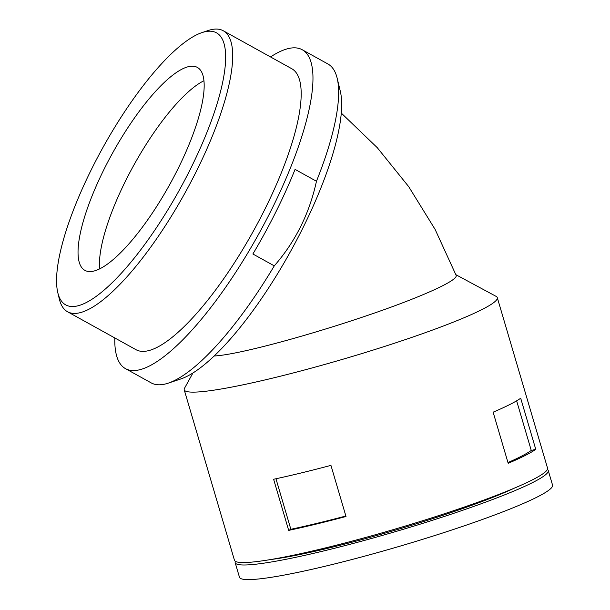 <?xml version="1.0" encoding="UTF-8"?>
<svg xmlns="http://www.w3.org/2000/svg" width="610" height="610" viewBox="0 0 610 610"><rect width="100%" height="100%" fill="white"/><g stroke="black" fill="none" stroke-linecap="round" stroke-linejoin="round"><path stroke-width="0.91" d="M455.861 274.683L496.151 296.391A163.183 15.486 163.6 0 1 497.28 297.596A163.183 15.486 163.6 0 1 345.138 358.581A163.183 15.486 163.6 0 1 184.235 389.859A163.183 15.486 163.6 0 1 184.533 388.234L192.928 372.992M214.163 355.996C236.489 354.89 299.54 338.016 356.217 319.213C414.579 300.006 459.368 280.547 456.066 275.209L435.113 229.421L408.723 186.683L377.285 147.689L341.28 113.079M497.28 297.596L547.513 468.022A163.183 15.486 163.6 0 1 395.364 529.007A163.183 15.486 163.6 0 1 234.469 560.285L184.235 389.859M520.696 398.231L535.763 449.357A163.183 15.486 163.6 0 1 508.191 463.31L493.124 412.185A163.183 15.486 163.6 0 0 520.696 398.231M288.69 530.387L273.615 479.262A163.183 15.486 163.6 0 0 330.94 465.369L346.007 516.495A163.183 15.486 163.6 0 1 288.69 530.387L290.856 529.289L275.964 478.758M201.979 32.597L208.254 30.5A160.628 45.17 119 0 1 223.252 30.752L291.733 68.701A160.628 45.17 119 0 1 264.839 209.314A160.628 45.17 119 0 1 136 349.698L67.519 311.74A160.628 45.17 119 0 1 59.361 299.159L57.813 292.724A155.527 43.737 119 0 1 102.854 147.673A155.527 43.737 119 0 1 201.979 32.597A155.527 43.737 119 0 1 190.457 168.985A155.527 43.737 119 0 1 57.813 292.724M270.527 56.951A182.298 51.263 119 0 1 302.24 49.745A182.298 51.263 119 0 1 271.717 209.329A182.298 51.263 119 0 1 125.5 368.654A182.298 51.263 119 0 1 114.802 337.94M302.24 49.745L327.921 63.981A182.298 51.263 119 0 1 337.177 78.263A182.298 51.263 119 0 1 316.46 181.254C309.476 213.424 295.415 241.621 274.279 265.861A182.298 51.263 119 0 1 168.192 383.164A182.298 51.263 119 0 1 151.181 382.882L125.5 368.654M316.46 181.254L295.065 169.397A182.298 51.263 119 0 1 275.994 211.7A182.298 51.263 119 0 1 252.883 253.996L274.279 265.861M337.177 78.263L340.281 91.126A172.104 48.396 119 0 1 302.72 228.3A172.104 48.396 119 0 1 180.751 378.97L168.192 383.164M223.252 30.752A160.628 45.17 119 0 1 196.351 171.357A160.628 45.17 119 0 1 67.519 311.74M192.302 66.177A116.007 32.62 -61 0 0 108.336 160.903A116.007 32.62 -61 0 0 84.866 270.344A116.007 32.62 -61 0 0 169.641 184.685A116.007 32.62 -61 0 0 197.343 67.405A116.007 32.62 -61 0 0 192.302 66.177M515.663 487.527A147.879 14.03 163.6 0 1 271.808 559.4M516.632 400.823L531.257 450.447L535.763 449.357M345.87 516.014A158.081 14.998 163.6 0 1 290.856 529.289M203.938 80.741A116.007 32.62 -61 0 0 133.971 164.921A116.007 32.62 -61 0 0 99.674 268.865M547.345 469.395A163.183 15.486 163.6 0 1 548.23 470.455L552.538 485.064A163.183 15.486 163.6 0 1 400.389 546.049A163.183 15.486 163.6 0 1 239.494 577.327L235.185 562.717A163.183 15.486 163.6 0 1 235.353 561.345M548.23 470.455A163.183 15.486 163.6 0 1 396.088 531.44A163.183 15.486 163.6 0 1 235.185 562.717M531.257 450.447A158.081 14.998 163.6 0 1 507.97 462.555"/></g></svg>
